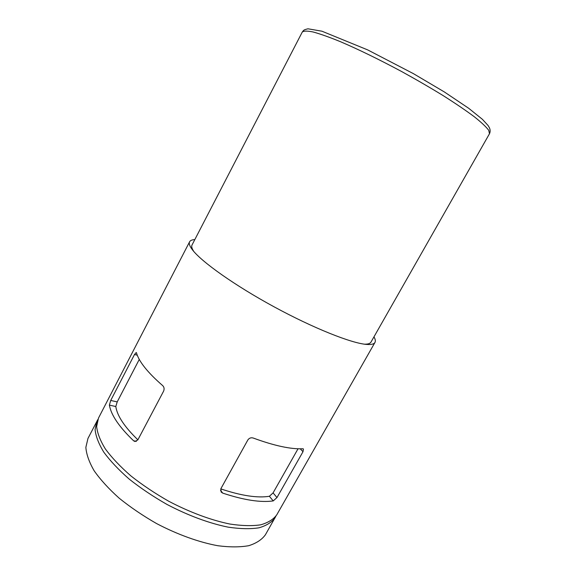 <?xml version="1.0" encoding="UTF-8"?>
<svg xmlns="http://www.w3.org/2000/svg" width="576" height="576" viewBox="0 0 576 576"><rect width="100%" height="100%" fill="white"/><g stroke="black" fill="none" stroke-linecap="round" stroke-linejoin="round"><path stroke-width="0.86" d="M139.27 359.41L117.209 401.904L115.805 406.526C117.151 415.786 124.51 426.888 137.88 439.826M276.977 497.556L302.99 451.714L303.451 448.978L302.803 448.762C290.736 449.316 274.212 445.738 253.224 438.034C251.028 437.4 249.242 438.041 247.853 439.956L220.903 488.65L221.09 491.969L222.689 493.099C243.77 500.083 260.618 502.69 273.226 500.918L276.977 497.556L273.074 492.89L269.388 496.274C257.429 498.19 241.229 495.727 220.788 488.887M373.961 336.866C375.358 339.242 375.696 341.093 374.976 342.425L276.754 514.85C273.427 519.401 268.056 522.727 260.633 524.83C252.079 526.104 241.848 525.845 229.946 524.045C211.169 520.222 189.734 512.287 168.732 501.242C154.987 493.409 142.387 484.97 130.918 475.927C120.434 466.783 111.953 457.855 105.473 449.129C100.289 440.748 97.344 433.217 96.638 426.528L98.496 418.061L189.605 241.783C190.325 240.444 192.06 239.724 194.818 239.602M374.976 342.425C374.026 344.124 371.218 344.786 366.545 344.419C351.454 343.282 313.546 328.255 274.248 306.907C234.943 285.581 201.694 261.965 192.528 249.934C189.67 246.218 188.698 243.497 189.605 241.783M136.462 352.807L136.224 352.498L134.518 354.478L110.722 400.457L109.375 405.122C111.125 415.109 119.203 427.003 133.618 440.798L134.957 441.504L137.837 439.906L163.606 391.14C164.47 388.944 164.174 387.115 162.713 385.639C147.665 372.535 138.917 361.591 136.462 352.807M275.868 516.226L265.406 534.766C261.907 539.633 256.378 543.269 248.81 545.674C240.12 547.25 229.788 547.272 217.807 545.724C198.936 542.246 177.509 534.542 156.607 523.577C142.949 515.758 130.45 507.283 119.124 498.139C108.785 488.866 100.462 479.743 94.162 470.794C89.158 462.161 86.386 454.349 85.86 447.358L87.97 438.43L97.819 419.558M275.126 517.702C271.778 522.302 266.378 525.679 258.941 527.818C250.358 529.142 240.113 528.919 228.204 527.155C209.412 523.382 187.978 515.484 166.997 504.446C153.259 496.613 140.674 488.174 129.226 479.117C118.764 469.951 110.304 460.994 103.846 452.239C98.69 443.822 95.767 436.248 95.09 429.516L96.984 420.984M193.838 251.532C191.873 248.609 191.275 246.42 192.046 244.958L302.249 32.098C303.66 30.823 307.274 30.787 313.106 31.975C320.22 33.926 329.321 37.159 340.416 41.674C358.769 49.543 379.289 59.551 401.954 71.705C416.635 79.798 430.474 87.826 443.462 95.796C455.602 103.507 465.854 110.477 474.235 116.705C481.334 122.357 486.166 126.893 488.722 130.306L489.478 133.754L370.973 342.115C370.166 343.548 368.006 344.239 364.486 344.182M298.037 448.776L273.074 492.89M222.689 493.099L220.5 490.212M302.99 451.714L300.269 448.819M137.275 355.219L134.518 354.478M115.805 406.526L109.375 405.122M117.209 401.904L110.722 400.457M136.39 441.331L133.618 440.798M273.226 500.918L269.388 496.274M489.478 133.754C490.363 131.818 490.349 129.816 489.42 127.75L488.074 125.489L482.407 119.326L468.756 108.331L444.283 91.908L413.431 73.656L367.718 49.918L321.919 31.198L307.98 28.8C303.566 29.873 303.79 30.082 302.249 32.098"/></g></svg>
